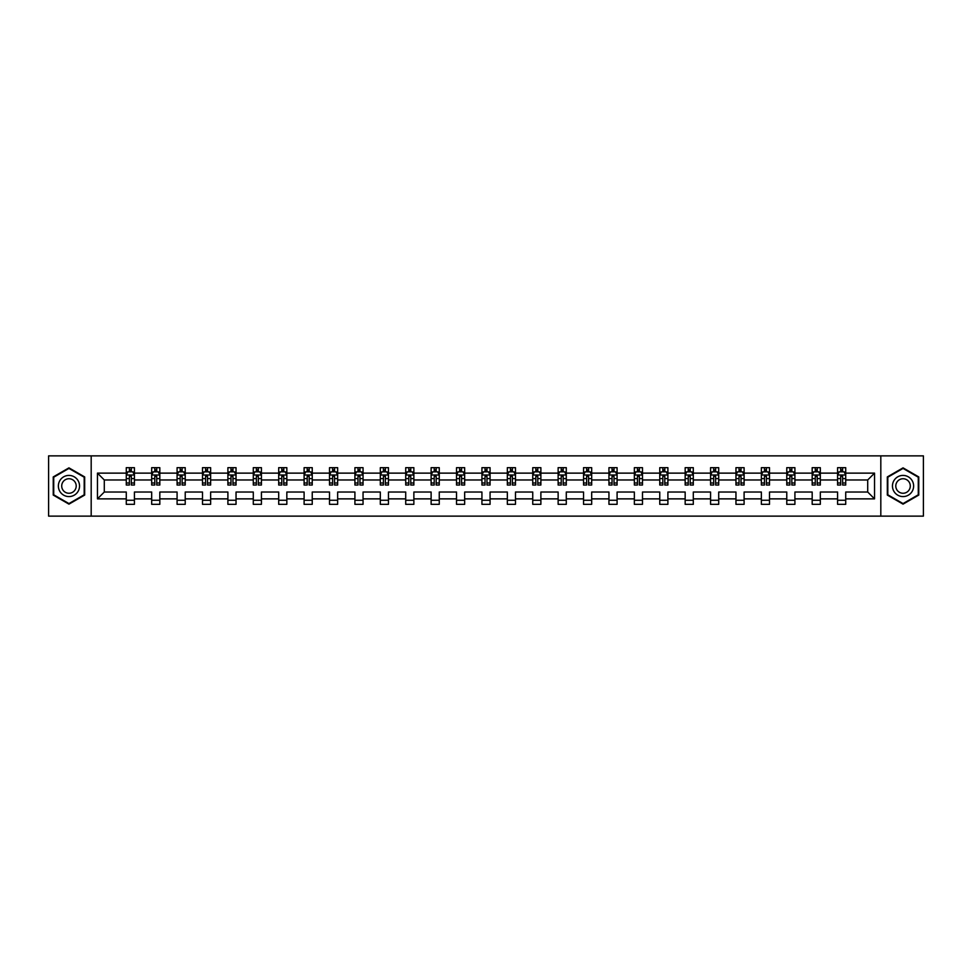 <?xml version="1.0" encoding="UTF-8"?>
<svg xmlns="http://www.w3.org/2000/svg" width="972" height="972" viewBox="0 0 972 972"><rect width="100%" height="100%" fill="white"/><g stroke="black" fill="none" stroke-linecap="round" stroke-linejoin="round"><path stroke-width="1.46" d="M880.814 455.868L48.6 455.868L48.6 516.132L923.4 516.132L923.4 455.868L880.814 455.868L880.814 516.132M845.725 498.867L845.725 492.026L867.704 492.026L874.545 498.867L845.725 498.867L845.725 504.322L837.585 504.322L837.585 498.867L820.319 498.867L820.319 504.322L812.179 504.322L812.179 498.867L794.914 498.867L794.914 504.322L786.773 504.322L786.773 498.867L769.508 498.867L769.508 504.322L761.368 504.322L761.368 498.867L744.102 498.867L744.102 504.322L735.962 504.322L735.962 498.867L718.709 498.867L718.709 504.322L710.568 504.322L710.568 498.867L693.303 498.867L693.303 504.322L685.163 504.322L685.163 498.867L667.898 498.867L667.898 504.322L659.757 504.322L659.757 498.867L642.492 498.867L642.492 504.322L634.352 504.322L634.352 498.867L617.086 498.867L617.086 504.322L608.946 504.322L608.946 498.867L591.681 498.867L591.681 504.322L583.54 504.322L583.54 498.867L566.287 498.867L566.287 504.322L558.135 504.322L558.135 498.867L540.882 498.867L540.882 504.322L532.741 504.322L532.741 498.867L515.476 498.867L515.476 504.322L507.335 504.322L507.335 498.867L490.07 498.867L490.07 504.322L481.93 504.322L481.93 498.867L464.665 498.867L464.665 504.322L456.524 504.322L456.524 498.867L439.259 498.867L439.259 504.322L431.118 504.322L431.118 498.867L413.865 498.867L413.865 504.322L405.713 504.322L405.713 498.867L388.46 498.867L388.46 504.322L380.319 504.322L380.319 498.867L363.054 498.867L363.054 504.322L354.914 504.322L354.914 498.867L337.649 498.867L337.649 504.322L329.508 504.322L329.508 498.867L312.243 498.867L312.243 504.322L304.102 504.322L304.102 498.867L286.837 498.867L286.837 504.322L278.697 504.322L278.697 498.867L261.432 498.867L261.432 504.322L253.291 504.322L253.291 498.867L236.038 498.867L236.038 504.322L227.898 504.322L227.898 498.867L210.632 498.867L210.632 504.322L202.492 504.322L202.492 498.867L185.227 498.867L185.227 504.322L177.086 504.322L177.086 498.867L159.821 498.867L159.821 504.322L151.681 504.322L151.681 498.867L134.415 498.867L134.415 504.322L126.275 504.322L126.275 498.867L97.455 498.867L97.455 473.133L126.275 473.133L126.275 467.678L134.415 467.678L134.415 473.133L151.681 473.133L151.681 467.678L159.821 467.678L159.821 473.133L177.086 473.133L177.086 467.678L185.227 467.678L185.227 473.133L202.492 473.133L202.492 467.678L210.632 467.678L210.632 473.133L227.898 473.133L227.898 467.678L236.038 467.678L236.038 473.133L253.291 473.133L253.291 467.678L261.432 467.678L261.432 473.133L278.697 473.133L278.697 467.678L286.837 467.678L286.837 473.133L304.102 473.133L304.102 467.678L312.243 467.678L312.243 473.133L329.508 473.133L329.508 467.678L337.649 467.678L337.649 473.133L354.914 473.133L354.914 467.678L363.054 467.678L363.054 473.133L380.319 473.133L380.319 467.678L388.46 467.678L388.46 473.133L405.713 473.133L405.713 467.678L413.865 467.678L413.865 473.133L431.118 473.133L431.118 467.678L439.259 467.678L439.259 473.133L456.524 473.133L456.524 467.678L464.665 467.678L464.665 473.133L481.93 473.133L481.93 467.678L490.07 467.678L490.07 473.133L507.335 473.133L507.335 467.678L515.476 467.678L515.476 473.133L532.741 473.133L532.741 467.678L540.882 467.678L540.882 473.133L558.135 473.133L558.135 467.678L566.287 467.678L566.287 473.133L583.54 473.133L583.54 467.678L591.681 467.678L591.681 473.133L608.946 473.133L608.946 467.678L617.086 467.678L617.086 473.133L634.352 473.133L634.352 467.678L642.492 467.678L642.492 473.133L659.757 473.133L659.757 467.678L667.898 467.678L667.898 473.133L685.163 473.133L685.163 467.678L693.303 467.678L693.303 473.133L710.568 473.133L710.568 467.678L718.709 467.678L718.709 473.133L735.962 473.133L735.962 467.678L744.102 467.678L744.102 473.133L761.368 473.133L761.368 467.678L769.508 467.678L769.508 473.133L786.773 473.133L786.773 467.678L794.914 467.678L794.914 473.133L812.179 473.133L812.179 467.678L820.319 467.678L820.319 473.133L837.585 473.133L837.585 467.678L845.725 467.678L845.725 473.133L874.545 473.133L874.545 498.867M91.186 516.132L91.186 455.868M837.585 473.133L837.585 479.974L820.319 479.974L820.319 473.133M820.319 498.867L820.319 492.026L837.585 492.026L837.585 498.867M812.179 473.133L812.179 479.974L794.914 479.974L794.914 473.133M794.914 498.867L794.914 492.026L812.179 492.026L812.179 498.867M786.773 473.133L786.773 479.974L769.508 479.974L769.508 473.133M769.508 498.867L769.508 492.026L786.773 492.026L786.773 498.867M761.368 473.133L761.368 479.974L744.102 479.974L744.102 473.133M744.102 498.867L744.102 492.026L761.368 492.026L761.368 498.867M735.962 473.133L735.962 479.974L718.709 479.974L718.709 473.133M718.709 498.867L718.709 492.026L735.962 492.026L735.962 498.867M710.568 473.133L710.568 479.974L693.303 479.974L693.303 473.133M693.303 498.867L693.303 492.026L710.568 492.026L710.568 498.867M685.163 473.133L685.163 479.974L667.898 479.974L667.898 473.133M667.898 498.867L667.898 492.026L685.163 492.026L685.163 498.867M659.757 473.133L659.757 479.974L642.492 479.974L642.492 473.133M642.492 498.867L642.492 492.026L659.757 492.026L659.757 498.867M634.352 473.133L634.352 479.974L617.086 479.974L617.086 473.133M617.086 498.867L617.086 492.026L634.352 492.026L634.352 498.867M608.946 473.133L608.946 479.974L591.681 479.974L591.681 473.133M591.681 498.867L591.681 492.026L608.946 492.026L608.946 498.867M583.54 473.133L583.54 479.974L566.287 479.974L566.287 473.133M566.287 498.867L566.287 492.026L583.54 492.026L583.54 498.867M558.135 473.133L558.135 479.974L540.882 479.974L540.882 473.133M540.882 498.867L540.882 492.026L558.135 492.026L558.135 498.867M532.741 473.133L532.741 479.974L515.476 479.974L515.476 473.133M515.476 498.867L515.476 492.026L532.741 492.026L532.741 498.867M507.335 473.133L507.335 479.974L490.07 479.974L490.07 473.133M490.07 498.867L490.07 492.026L507.335 492.026L507.335 498.867M481.93 473.133L481.93 479.974L464.665 479.974L464.665 473.133M464.665 498.867L464.665 492.026L481.93 492.026L481.93 498.867M456.524 473.133L456.524 479.974L439.259 479.974L439.259 473.133M439.259 498.867L439.259 492.026L456.524 492.026L456.524 498.867M431.118 473.133L431.118 479.974L413.865 479.974L413.865 473.133M413.865 498.867L413.865 492.026L431.118 492.026L431.118 498.867M405.713 473.133L405.713 479.974L388.46 479.974L388.46 473.133M388.46 498.867L388.46 492.026L405.713 492.026L405.713 498.867M380.319 473.133L380.319 479.974L363.054 479.974L363.054 473.133M363.054 498.867L363.054 492.026L380.319 492.026L380.319 498.867M354.914 473.133L354.914 479.974L337.649 479.974L337.649 473.133M337.649 498.867L337.649 492.026L354.914 492.026L354.914 498.867M329.508 473.133L329.508 479.974L312.243 479.974L312.243 473.133M312.243 498.867L312.243 492.026L329.508 492.026L329.508 498.867M304.102 473.133L304.102 479.974L286.837 479.974L286.837 473.133M286.837 498.867L286.837 492.026L304.102 492.026L304.102 498.867M278.697 473.133L278.697 479.974L261.432 479.974L261.432 473.133M261.432 498.867L261.432 492.026L278.697 492.026L278.697 498.867M253.291 473.133L253.291 479.974L236.038 479.974L236.038 473.133M236.038 498.867L236.038 492.026L253.291 492.026L253.291 498.867M227.898 473.133L227.898 479.974L210.632 479.974L210.632 473.133M210.632 498.867L210.632 492.026L227.898 492.026L227.898 498.867M202.492 473.133L202.492 479.974L185.227 479.974L185.227 473.133M185.227 498.867L185.227 492.026L202.492 492.026L202.492 498.867M177.086 473.133L177.086 479.974L159.821 479.974L159.821 473.133M159.821 498.867L159.821 492.026L177.086 492.026L177.086 498.867M151.681 473.133L151.681 479.974L134.415 479.974L134.415 473.133M134.415 498.867L134.415 492.026L151.681 492.026L151.681 498.867M126.275 473.133L126.275 479.974L104.296 479.974L104.296 492.026L126.275 492.026L126.275 498.867M97.455 473.133L104.296 479.974M867.704 492.026L867.704 479.974L845.725 479.974L845.725 473.133M840.671 471.748L842.627 471.748M815.277 471.748L817.221 471.748M789.872 471.748L791.828 471.748M764.466 471.748L766.422 471.748M739.06 471.748L741.016 471.748M713.655 471.748L715.611 471.748M688.249 471.748L690.205 471.748M662.843 471.748L664.799 471.748M637.45 471.748L639.394 471.748M612.044 471.748L614 471.748M586.638 471.748L588.595 471.748M561.233 471.748L563.189 471.748M535.827 471.748L537.783 471.748M510.422 471.748L512.378 471.748M485.028 471.748L486.972 471.748M459.622 471.748L461.579 471.748M434.217 471.748L436.173 471.748M408.811 471.748L410.767 471.748M383.405 471.748L385.362 471.748M358 471.748L359.956 471.748M332.606 471.748L334.55 471.748M307.201 471.748L309.157 471.748M281.795 471.748L283.751 471.748M256.389 471.748L258.345 471.748M230.984 471.748L232.94 471.748M205.578 471.748L207.534 471.748M180.172 471.748L182.129 471.748M154.779 471.748L156.723 471.748M129.373 471.748L131.329 471.748M126.275 500.252L134.415 500.252M151.681 500.252L159.821 500.252M177.086 500.252L185.227 500.252M202.492 500.252L210.632 500.252M227.898 500.252L236.038 500.252M253.291 500.252L261.432 500.252M278.697 500.252L286.837 500.252M304.102 500.252L312.243 500.252M329.508 500.252L337.649 500.252M354.914 500.252L363.054 500.252M380.319 500.252L388.46 500.252M405.713 500.252L413.865 500.252M431.118 500.252L439.259 500.252M456.524 500.252L464.665 500.252M481.93 500.252L490.07 500.252M507.335 500.252L515.476 500.252M532.741 500.252L540.882 500.252M558.135 500.252L566.287 500.252M583.54 500.252L591.681 500.252M608.946 500.252L617.086 500.252M634.352 500.252L642.492 500.252M659.757 500.252L667.898 500.252M685.163 500.252L693.303 500.252M710.568 500.252L718.709 500.252M735.962 500.252L744.102 500.252M761.368 500.252L769.508 500.252M786.773 500.252L794.914 500.252M812.179 500.252L820.319 500.252M837.585 500.252L845.725 500.252M104.296 492.026L97.455 498.867M874.545 473.133L867.704 479.974M84.673 476.924L68.951 467.86L53.241 476.924L53.241 495.076L68.951 504.14L84.673 495.076L84.673 476.924M887.327 476.924L887.327 495.076L903.049 504.14L918.759 495.076L918.759 476.924L903.049 467.86L887.327 476.924M131.329 469.792L129.373 469.792M127.806 472.028L126.275 472.028L126.275 467.678L129.373 467.678L129.373 471.833M126.275 482.987L126.275 485.028L129.373 485.028L129.373 482.987L126.275 482.987L126.275 479.974M134.415 479.974L134.415 485.028L131.329 485.028L131.329 476.316L129.373 476.316L129.373 482.987M132.885 472.028L134.415 472.028L134.415 467.678L131.329 467.678L131.329 471.833M134.415 475.089L132.787 471.833L127.903 471.833L126.275 475.089M127.745 467.678L126.275 467.678M156.723 469.792L154.779 469.792M153.212 472.028L151.681 472.028L151.681 467.678L154.779 467.678L154.779 471.833M151.681 482.987L151.681 485.028L154.779 485.028L154.779 482.987L151.681 482.987L151.681 479.974M159.821 479.974L159.821 485.028L156.723 485.028L156.723 476.316L154.779 476.316L154.779 482.987M158.29 472.028L159.821 472.028L159.821 467.678L156.723 467.678L156.723 471.833M159.821 475.089L158.193 471.833L153.309 471.833L151.681 475.089M153.151 467.678L151.681 467.678M182.129 469.792L180.172 469.792M178.617 472.028L177.086 472.028L177.086 467.678L180.172 467.678L180.172 471.833M177.086 482.987L177.086 485.028L180.172 485.028L180.172 482.987L177.086 482.987L177.086 479.974M185.227 479.974L185.227 485.028L182.129 485.028L182.129 476.316L180.172 476.316L180.172 482.987M183.696 472.028L185.227 472.028L185.227 467.678L182.129 467.678L182.129 471.833M185.227 475.089L183.599 471.833L178.714 471.833L177.086 475.089M178.544 467.678L177.086 467.678M59.79 480.703A10.583 10.583 0 0 0 63.666 495.161A10.583 10.583 0 0 0 78.124 491.297A10.583 10.583 0 0 0 74.249 476.839A10.583 10.583 0 0 0 59.79 480.703M62.682 482.379A7.241 7.241 0 0 0 65.331 492.282A7.241 7.241 0 0 0 75.233 489.621A7.241 7.241 0 0 0 72.584 479.718A7.241 7.241 0 0 0 62.682 482.379M84.187 477.203L84.187 494.797L68.951 503.581L53.727 494.797L53.727 477.203L68.951 468.419L84.187 477.203M893.876 480.703A10.583 10.583 0 0 0 897.751 495.161A10.583 10.583 0 0 0 912.21 491.297A10.583 10.583 0 0 0 908.334 476.839A10.583 10.583 0 0 0 893.876 480.703M896.767 482.379A7.241 7.241 0 0 0 899.416 492.282A7.241 7.241 0 0 0 909.318 489.621A7.241 7.241 0 0 0 906.669 479.718A7.241 7.241 0 0 0 896.767 482.379M918.273 477.203L918.273 494.797L903.049 503.581L887.813 494.797L887.813 477.203L903.049 468.419L918.273 477.203M207.534 469.792L205.578 469.792M204.023 472.028L202.492 472.028L202.492 467.678L205.578 467.678L205.578 471.833M202.492 482.987L202.492 485.028L205.578 485.028L205.578 482.987L202.492 482.987L202.492 479.974M210.632 479.974L210.632 485.028L207.534 485.028L207.534 476.316L205.578 476.316L205.578 482.987M209.102 472.028L210.632 472.028L210.632 467.678L207.534 467.678L207.534 471.833M210.632 475.089L209.004 471.833L204.12 471.833L202.492 475.089M203.95 467.678L202.492 467.678M232.94 469.792L230.984 469.792M229.428 472.028L227.898 472.028L227.898 467.678L230.984 467.678L230.984 471.833M227.898 482.987L227.898 485.028L230.984 485.028L230.984 482.987L227.898 482.987L227.898 479.974M236.038 479.974L236.038 485.028L232.94 485.028L232.94 476.316L230.984 476.316L230.984 482.987M234.507 472.028L236.038 472.028L236.038 467.678L232.94 467.678L232.94 471.833M236.038 475.089L234.41 471.833L229.526 471.833L227.898 475.089M229.356 467.678L227.898 467.678M258.345 469.792L256.389 469.792M254.822 472.028L253.291 472.028L253.291 467.678L256.389 467.678L256.389 471.833M253.291 482.987L253.291 485.028L256.389 485.028L256.389 482.987L253.291 482.987L253.291 479.974M261.432 479.974L261.432 485.028L258.345 485.028L258.345 476.316L256.389 476.316L256.389 482.987M259.913 472.028L261.432 472.028L261.432 467.678L258.345 467.678L258.345 471.833M261.432 475.089L259.803 471.833L254.919 471.833L253.291 475.089M254.761 467.678L253.291 467.678M283.751 469.792L281.795 469.792M280.228 472.028L278.697 472.028L278.697 467.678L281.795 467.678L281.795 471.833M278.697 482.987L278.697 485.028L281.795 485.028L281.795 482.987L278.697 482.987L278.697 479.974M286.837 479.974L286.837 485.028L283.751 485.028L283.751 476.316L281.795 476.316L281.795 482.987M285.306 472.028L286.837 472.028L286.837 467.678L283.751 467.678L283.751 471.833M286.837 475.089L285.209 471.833L280.325 471.833L278.697 475.089M280.167 467.678L278.697 467.678M309.157 469.792L307.201 469.792M305.633 472.028L304.102 472.028L304.102 467.678L307.201 467.678L307.201 471.833M304.102 482.987L304.102 485.028L307.201 485.028L307.201 482.987L304.102 482.987L304.102 479.974M312.243 479.974L312.243 485.028L309.157 485.028L309.157 476.316L307.201 476.316L307.201 482.987M310.712 472.028L312.243 472.028L312.243 467.678L309.157 467.678L309.157 471.833M312.243 475.089L310.615 471.833L305.73 471.833L304.102 475.089M305.573 467.678L304.102 467.678M334.55 469.792L332.606 469.792M331.039 472.028L329.508 472.028L329.508 467.678L332.606 467.678L332.606 471.833M329.508 482.987L329.508 485.028L332.606 485.028L332.606 482.987L329.508 482.987L329.508 479.974M337.649 479.974L337.649 485.028L334.55 485.028L334.55 476.316L332.606 476.316L332.606 482.987M336.118 472.028L337.649 472.028L337.649 467.678L334.55 467.678L334.55 471.833M337.649 475.089L336.02 471.833L331.136 471.833L329.508 475.089M330.978 467.678L329.508 467.678M359.956 469.792L358 469.792M356.445 472.028L354.914 472.028L354.914 467.678L358 467.678L358 471.833M354.914 482.987L354.914 485.028L358 485.028L358 482.987L354.914 482.987L354.914 479.974M363.054 479.974L363.054 485.028L359.956 485.028L359.956 476.316L358 476.316L358 482.987M361.523 472.028L363.054 472.028L363.054 467.678L359.956 467.678L359.956 471.833M363.054 475.089L361.426 471.833L356.542 471.833L354.914 475.089M356.372 467.678L354.914 467.678M385.362 469.792L383.405 469.792M381.85 472.028L380.319 472.028L380.319 467.678L383.405 467.678L383.405 471.833M380.319 482.987L380.319 485.028L383.405 485.028L383.405 482.987L380.319 482.987L380.319 479.974M388.46 479.974L388.46 485.028L385.362 485.028L385.362 476.316L383.405 476.316L383.405 482.987M386.929 472.028L388.46 472.028L388.46 467.678L385.362 467.678L385.362 471.833M388.46 475.089L386.832 471.833L381.947 471.833L380.319 475.089M381.777 467.678L380.319 467.678M410.767 469.792L408.811 469.792M407.244 472.028L405.713 472.028L405.713 467.678L408.811 467.678L408.811 471.833M405.713 482.987L405.713 485.028L408.811 485.028L408.811 482.987L405.713 482.987L405.713 479.974M413.865 479.974L413.865 485.028L410.767 485.028L410.767 476.316L408.811 476.316L408.811 482.987M412.335 472.028L413.865 472.028L413.865 467.678L410.767 467.678L410.767 471.833M413.865 475.089L412.237 471.833L407.341 471.833L405.713 475.089M407.183 467.678L405.713 467.678M436.173 469.792L434.217 469.792M432.649 472.028L431.118 472.028L431.118 467.678L434.217 467.678L434.217 471.833M431.118 482.987L431.118 485.028L434.217 485.028L434.217 482.987L431.118 482.987L431.118 479.974M439.259 479.974L439.259 485.028L436.173 485.028L436.173 476.316L434.217 476.316L434.217 482.987M437.728 472.028L439.259 472.028L439.259 467.678L436.173 467.678L436.173 471.833M439.259 475.089L437.631 471.833L432.747 471.833L431.118 475.089M432.589 467.678L431.118 467.678M461.579 469.792L459.622 469.792M458.055 472.028L456.524 472.028L456.524 467.678L459.622 467.678L459.622 471.833M456.524 482.987L456.524 485.028L459.622 485.028L459.622 482.987L456.524 482.987L456.524 479.974M464.665 479.974L464.665 485.028L461.579 485.028L461.579 476.316L459.622 476.316L459.622 482.987M463.134 472.028L464.665 472.028L464.665 467.678L461.579 467.678L461.579 471.833M464.665 475.089L463.037 471.833L458.152 471.833L456.524 475.089M457.994 467.678L456.524 467.678M486.972 469.792L485.028 469.792M483.461 472.028L481.93 472.028L481.93 467.678L485.028 467.678L485.028 471.833M481.93 482.987L481.93 485.028L485.028 485.028L485.028 482.987L481.93 482.987L481.93 479.974M490.07 479.974L490.07 485.028L486.972 485.028L486.972 476.316L485.028 476.316L485.028 482.987M488.539 472.028L490.07 472.028L490.07 467.678L486.972 467.678L486.972 471.833M490.07 475.089L488.442 471.833L483.558 471.833L481.93 475.089M483.4 467.678L481.93 467.678M512.378 469.792L510.422 469.792M508.866 472.028L507.335 472.028L507.335 467.678L510.422 467.678L510.422 471.833M507.335 482.987L507.335 485.028L510.422 485.028L510.422 482.987L507.335 482.987L507.335 479.974M515.476 479.974L515.476 485.028L512.378 485.028L512.378 476.316L510.422 476.316L510.422 482.987M513.945 472.028L515.476 472.028L515.476 467.678L512.378 467.678L512.378 471.833M515.476 475.089L513.848 471.833L508.964 471.833L507.335 475.089M508.793 467.678L507.335 467.678M537.783 469.792L535.827 469.792M534.272 472.028L532.741 472.028L532.741 467.678L535.827 467.678L535.827 471.833M532.741 482.987L532.741 485.028L535.827 485.028L535.827 482.987L532.741 482.987L532.741 479.974M540.882 479.974L540.882 485.028L537.783 485.028L537.783 476.316L535.827 476.316L535.827 482.987M539.351 472.028L540.882 472.028L540.882 467.678L537.783 467.678L537.783 471.833M540.882 475.089L539.253 471.833L534.369 471.833L532.741 475.089M534.199 467.678L532.741 467.678M563.189 469.792L561.233 469.792M559.665 472.028L558.135 472.028L558.135 467.678L561.233 467.678L561.233 471.833M558.135 482.987L558.135 485.028L561.233 485.028L561.233 482.987L558.135 482.987L558.135 479.974M566.287 479.974L566.287 485.028L563.189 485.028L563.189 476.316L561.233 476.316L561.233 482.987M564.756 472.028L566.287 472.028L566.287 467.678L563.189 467.678L563.189 471.833M566.287 475.089L564.659 471.833L559.763 471.833L558.135 475.089M559.605 467.678L558.135 467.678M588.595 469.792L586.638 469.792M585.071 472.028L583.54 472.028L583.54 467.678L586.638 467.678L586.638 471.833M583.54 482.987L583.54 485.028L586.638 485.028L586.638 482.987L583.54 482.987L583.54 479.974M591.681 479.974L591.681 485.028L588.595 485.028L588.595 476.316L586.638 476.316L586.638 482.987M590.15 472.028L591.681 472.028L591.681 467.678L588.595 467.678L588.595 471.833M591.681 475.089L590.053 471.833L585.168 471.833L583.54 475.089M585.01 467.678L583.54 467.678M614 469.792L612.044 469.792M610.477 472.028L608.946 472.028L608.946 467.678L612.044 467.678L612.044 471.833M608.946 482.987L608.946 485.028L612.044 485.028L612.044 482.987L608.946 482.987L608.946 479.974M617.086 479.974L617.086 485.028L614 485.028L614 476.316L612.044 476.316L612.044 482.987M615.555 472.028L617.086 472.028L617.086 467.678L614 467.678L614 471.833M617.086 475.089L615.458 471.833L610.574 471.833L608.946 475.089M610.416 467.678L608.946 467.678M639.394 469.792L637.45 469.792M635.882 472.028L634.352 472.028L634.352 467.678L637.45 467.678L637.45 471.833M634.352 482.987L634.352 485.028L637.45 485.028L637.45 482.987L634.352 482.987L634.352 479.974M642.492 479.974L642.492 485.028L639.394 485.028L639.394 476.316L637.45 476.316L637.45 482.987M640.961 472.028L642.492 472.028L642.492 467.678L639.394 467.678L639.394 471.833M642.492 475.089L640.864 471.833L635.98 471.833L634.352 475.089M635.822 467.678L634.352 467.678M664.799 469.792L662.843 469.792M661.288 472.028L659.757 472.028L659.757 467.678L662.843 467.678L662.843 471.833M659.757 482.987L659.757 485.028L662.843 485.028L662.843 482.987L659.757 482.987L659.757 479.974M667.898 479.974L667.898 485.028L664.799 485.028L664.799 476.316L662.843 476.316L662.843 482.987M666.367 472.028L667.898 472.028L667.898 467.678L664.799 467.678L664.799 471.833M667.898 475.089L666.27 471.833L661.385 471.833L659.757 475.089M661.215 467.678L659.757 467.678M690.205 469.792L688.249 469.792M686.694 472.028L685.163 472.028L685.163 467.678L688.249 467.678L688.249 471.833M685.163 482.987L685.163 485.028L688.249 485.028L688.249 482.987L685.163 482.987L685.163 479.974M693.303 479.974L693.303 485.028L690.205 485.028L690.205 476.316L688.249 476.316L688.249 482.987M691.772 472.028L693.303 472.028L693.303 467.678L690.205 467.678L690.205 471.833M693.303 475.089L691.675 471.833L686.791 471.833L685.163 475.089M686.621 467.678L685.163 467.678M715.611 469.792L713.655 469.792M712.087 472.028L710.568 472.028L710.568 467.678L713.655 467.678L713.655 471.833M710.568 482.987L710.568 485.028L713.655 485.028L713.655 482.987L710.568 482.987L710.568 479.974M718.709 479.974L718.709 485.028L715.611 485.028L715.611 476.316L713.655 476.316L713.655 482.987M717.178 472.028L718.709 472.028L718.709 467.678L715.611 467.678L715.611 471.833M718.709 475.089L717.081 471.833L712.197 471.833L710.568 475.089M712.026 467.678L710.568 467.678M741.016 469.792L739.06 469.792M737.493 472.028L735.962 472.028L735.962 467.678L739.06 467.678L739.06 471.833M735.962 482.987L735.962 485.028L739.06 485.028L739.06 482.987L735.962 482.987L735.962 479.974M744.102 479.974L744.102 485.028L741.016 485.028L741.016 476.316L739.06 476.316L739.06 482.987M742.572 472.028L744.102 472.028L744.102 467.678L741.016 467.678L741.016 471.833M744.102 475.089L742.474 471.833L737.59 471.833L735.962 475.089M737.432 467.678L735.962 467.678M766.422 469.792L764.466 469.792M762.899 472.028L761.368 472.028L761.368 467.678L764.466 467.678L764.466 471.833M761.368 482.987L761.368 485.028L764.466 485.028L764.466 482.987L761.368 482.987L761.368 479.974M769.508 479.974L769.508 485.028L766.422 485.028L766.422 476.316L764.466 476.316L764.466 482.987M767.977 472.028L769.508 472.028L769.508 467.678L766.422 467.678L766.422 471.833M769.508 475.089L767.88 471.833L762.996 471.833L761.368 475.089M762.838 467.678L761.368 467.678M791.828 469.792L789.872 469.792M788.304 472.028L786.773 472.028L786.773 467.678L789.872 467.678L789.872 471.833M786.773 482.987L786.773 485.028L789.872 485.028L789.872 482.987L786.773 482.987L786.773 479.974M794.914 479.974L794.914 485.028L791.828 485.028L791.828 476.316L789.872 476.316L789.872 482.987M793.383 472.028L794.914 472.028L794.914 467.678L791.828 467.678L791.828 471.833M794.914 475.089L793.286 471.833L788.401 471.833L786.773 475.089M788.243 467.678L786.773 467.678M817.221 469.792L815.277 469.792M813.71 472.028L812.179 472.028L812.179 467.678L815.277 467.678L815.277 471.833M812.179 482.987L812.179 485.028L815.277 485.028L815.277 482.987L812.179 482.987L812.179 479.974M820.319 479.974L820.319 485.028L817.221 485.028L817.221 476.316L815.277 476.316L815.277 482.987M818.788 472.028L820.319 472.028L820.319 467.678L817.221 467.678L817.221 471.833M820.319 475.089L818.691 471.833L813.807 471.833L812.179 475.089M813.637 467.678L812.179 467.678M842.627 469.792L840.671 469.792M839.115 472.028L837.585 472.028L837.585 467.678L840.671 467.678L840.671 471.833M837.585 482.987L837.585 485.028L840.671 485.028L840.671 482.987L837.585 482.987L837.585 479.974M845.725 479.974L845.725 485.028L842.627 485.028L842.627 476.316L840.671 476.316L840.671 482.987M844.194 472.028L845.725 472.028L845.725 467.678L842.627 467.678L842.627 471.833M845.725 475.089L844.097 471.833L839.213 471.833L837.585 475.089M839.043 467.678L837.585 467.678M134.379 475.004L126.324 475.004M134.415 482.987L131.329 482.987M129.373 478.613L126.275 478.613M134.415 478.613L131.329 478.613M131.329 470.837L129.373 470.837M159.785 475.004L151.717 475.004M159.821 482.987L156.723 482.987M154.779 478.613L151.681 478.613M159.821 478.613L156.723 478.613M156.723 470.837L154.779 470.837M185.19 475.004L177.123 475.004M185.227 482.987L182.129 482.987M180.172 478.613L177.086 478.613M185.227 478.613L182.129 478.613M182.129 470.837L180.172 470.837M210.584 475.004L202.528 475.004M210.632 482.987L207.534 482.987M205.578 478.613L202.492 478.613M210.632 478.613L207.534 478.613M207.534 470.837L205.578 470.837M235.989 475.004L227.934 475.004M236.038 482.987L232.94 482.987M230.984 478.613L227.898 478.613M236.038 478.613L232.94 478.613M232.94 470.837L230.984 470.837M261.395 475.004L253.34 475.004M261.432 482.987L258.345 482.987M256.389 478.613L253.291 478.613M261.432 478.613L258.345 478.613M258.345 470.837L256.389 470.837M286.801 475.004L278.745 475.004M286.837 482.987L283.751 482.987M281.795 478.613L278.697 478.613M286.837 478.613L283.751 478.613M283.751 470.837L281.795 470.837M312.206 475.004L304.139 475.004M312.243 482.987L309.157 482.987M307.201 478.613L304.102 478.613M312.243 478.613L309.157 478.613M309.157 470.837L307.201 470.837M337.612 475.004L329.544 475.004M337.649 482.987L334.55 482.987M332.606 478.613L329.508 478.613M337.649 478.613L334.55 478.613M334.55 470.837L332.606 470.837M363.018 475.004L354.95 475.004M363.054 482.987L359.956 482.987M358 478.613L354.914 478.613M363.054 478.613L359.956 478.613M359.956 470.837L358 470.837M388.411 475.004L380.356 475.004M388.46 482.987L385.362 482.987M383.405 478.613L380.319 478.613M388.46 478.613L385.362 478.613M385.362 470.837L383.405 470.837M413.817 475.004L405.761 475.004M413.865 482.987L410.767 482.987M408.811 478.613L405.713 478.613M413.865 478.613L410.767 478.613M410.767 470.837L408.811 470.837M439.223 475.004L431.167 475.004M439.259 482.987L436.173 482.987M434.217 478.613L431.118 478.613M439.259 478.613L436.173 478.613M436.173 470.837L434.217 470.837M464.628 475.004L456.561 475.004M464.665 482.987L461.579 482.987M459.622 478.613L456.524 478.613M464.665 478.613L461.579 478.613M461.579 470.837L459.622 470.837M490.034 475.004L481.966 475.004M490.07 482.987L486.972 482.987M485.028 478.613L481.93 478.613M490.07 478.613L486.972 478.613M486.972 470.837L485.028 470.837M515.439 475.004L507.372 475.004M515.476 482.987L512.378 482.987M510.422 478.613L507.335 478.613M515.476 478.613L512.378 478.613M512.378 470.837L510.422 470.837M540.833 475.004L532.778 475.004M540.882 482.987L537.783 482.987M535.827 478.613L532.741 478.613M540.882 478.613L537.783 478.613M537.783 470.837L535.827 470.837M566.239 475.004L558.183 475.004M566.287 482.987L563.189 482.987M561.233 478.613L558.135 478.613M566.287 478.613L563.189 478.613M563.189 470.837L561.233 470.837M591.644 475.004L583.589 475.004M591.681 482.987L588.595 482.987M586.638 478.613L583.54 478.613M591.681 478.613L588.595 478.613M588.595 470.837L586.638 470.837M617.05 475.004L608.982 475.004M617.086 482.987L614 482.987M612.044 478.613L608.946 478.613M617.086 478.613L614 478.613M614 470.837L612.044 470.837M642.456 475.004L634.388 475.004M642.492 482.987L639.394 482.987M637.45 478.613L634.352 478.613M642.492 478.613L639.394 478.613M639.394 470.837L637.45 470.837M667.861 475.004L659.794 475.004M667.898 482.987L664.799 482.987M662.843 478.613L659.757 478.613M667.898 478.613L664.799 478.613M664.799 470.837L662.843 470.837M693.255 475.004L685.199 475.004M693.303 482.987L690.205 482.987M688.249 478.613L685.163 478.613M693.303 478.613L690.205 478.613M690.205 470.837L688.249 470.837M718.66 475.004L710.605 475.004M718.709 482.987L715.611 482.987M713.655 478.613L710.568 478.613M718.709 478.613L715.611 478.613M715.611 470.837L713.655 470.837M744.066 475.004L736.011 475.004M744.102 482.987L741.016 482.987M739.06 478.613L735.962 478.613M744.102 478.613L741.016 478.613M741.016 470.837L739.06 470.837M769.472 475.004L761.416 475.004M769.508 482.987L766.422 482.987M764.466 478.613L761.368 478.613M769.508 478.613L766.422 478.613M766.422 470.837L764.466 470.837M794.877 475.004L786.81 475.004M794.914 482.987L791.828 482.987M789.872 478.613L786.773 478.613M794.914 478.613L791.828 478.613M791.828 470.837L789.872 470.837M820.283 475.004L812.215 475.004M820.319 482.987L817.221 482.987M815.277 478.613L812.179 478.613M820.319 478.613L817.221 478.613M817.221 470.837L815.277 470.837M845.676 475.004L837.621 475.004M845.725 482.987L842.627 482.987M840.671 478.613L837.585 478.613M845.725 478.613L842.627 478.613M842.627 470.837L840.671 470.837"/></g></svg>
